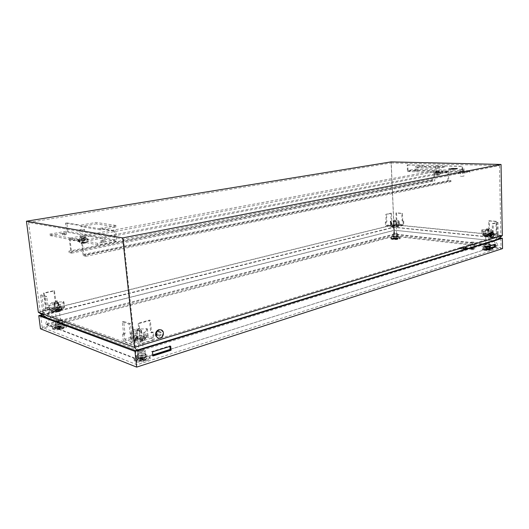 <?xml version="1.0" encoding="UTF-8"?>
<svg xmlns="http://www.w3.org/2000/svg" width="529" height="529" viewBox="0 0 529 529"><rect width="100%" height="100%" fill="white"/><g stroke="black" fill="none" stroke-linecap="round" stroke-linejoin="round"><path stroke-width="0.4" stroke-dasharray="2.65 1.98" d="M157.073 331.114L158.845 331.769C159.46 333.336 159.017 334.52 157.503 335.313C156.372 335.525 155.678 335.016 155.427 333.792L157.073 331.114M158.965 331.438L160.981 332.186C161.689 333.978 161.173 335.333 159.454 336.239C158.158 336.484 157.364 335.902 157.08 334.5C157.047 332.992 157.675 331.967 158.965 331.438M160.915 329.818L162.628 331.743C163.23 334.659 162.231 336.735 159.626 337.965L158.026 338.044M486.363 234.883L488.67 234.532L486.363 234.883M486.263 230.584L488.578 230.241L486.263 230.584M483.909 235.2L484.2 235.795L484.095 234.354L490.469 233.99L490.575 235.431L490.542 234.056L484.095 234.354L484.121 235.392L490.271 234.836M487.778 232.813L487.692 229.05L488.889 229.163L488.717 220.91L495.977 221.532L496.215 233.639L487.778 232.813L482.792 234.268L484.154 234.407L484.18 235.445L484.095 234.354L490.542 234.056M490.052 233.587L481.826 234.208L483.354 235.597L492.631 235.068L491.018 233.679L490.052 233.587L489.96 229.315L481.727 229.936L483.255 231.285L491.904 230.935L492.545 230.75L490.925 229.407L489.96 229.315M484.987 235.154L485.305 236.8L484.987 235.154L491.395 234.783L491.725 236.43L491.395 234.783M485.06 235.22L491.474 234.85L490.469 233.99L490.489 235.021L491.494 235.888L485.08 236.258L491.494 235.888L491.474 234.85L485.06 235.22L485.08 236.258L485.06 235.22M482.369 229.758L482.468 234.023M481.727 229.936L481.826 234.208M483.255 231.285L483.354 235.597M484.227 231.378L484.319 235.696M491.904 230.935L491.996 235.253M492.545 230.75L492.631 235.068M490.925 229.407L491.018 233.679M485.02 236.542L491.428 236.172M485.305 236.8L491.725 236.43M485.298 236.45L491.719 236.086M483.916 235.544L490.277 235.18M484.2 235.795L490.575 235.431M489.451 233.263L489.715 233.256C490.542 234.202 490.469 235.154 489.51 236.126L489.107 236.066C488.432 235.008 488.551 234.076 489.451 233.263M491.454 233.256L491.752 233.256C492.691 234.327 492.611 235.418 491.52 236.529L491.057 236.463C490.29 235.253 490.423 234.188 491.454 233.256M492.076 232.119C493.544 234.089 493.365 235.947 491.547 237.713L491.487 237.726M105.046 241.482L105.119 241.495C105.053 242.018 103.71 242.269 101.092 242.249L101.026 242.236C101.092 241.713 102.428 241.462 105.046 241.482M100.92 240.702C103.539 240.721 104.881 240.47 104.947 239.954L104.874 239.941C102.256 239.921 100.913 240.173 100.847 240.688L100.92 240.702M84.938 237.746L84.997 237.759C84.871 238.248 83.556 238.486 81.063 238.473L81.003 238.46C81.129 237.971 82.445 237.733 84.938 237.746M80.884 236.985C83.384 236.992 84.7 236.761 84.825 236.278L84.766 236.265C82.266 236.251 80.957 236.489 80.825 236.972L80.884 236.985M66.297 234.287L66.35 234.294C66.165 234.757 64.882 234.982 62.495 234.969L62.442 234.962C62.627 234.506 63.91 234.281 66.297 234.287M62.316 233.534C64.703 233.54 65.993 233.315 66.178 232.866L66.118 232.853C63.738 232.846 62.455 233.071 62.263 233.527L62.316 233.534M417.229 170.867L415.007 171.132L417.229 170.867M415.45 170.199L417.672 169.941L415.45 170.199M438.581 171.581L436.326 171.846L438.581 171.581M436.815 170.893L439.077 170.629L436.815 170.893M461.043 172.328L458.749 172.599L461.043 172.328M459.291 171.627L461.592 171.356L459.291 171.627M491.52 236.476C492.545 235.491 492.644 234.446 491.818 233.335L491.454 233.309C490.429 234.294 490.323 235.339 491.143 236.456L491.52 236.476M490.595 236.384C491.62 235.398 491.719 234.354 490.892 233.243L490.528 233.223C489.497 234.202 489.398 235.246 490.218 236.357L490.595 236.384M159.441 336.16C160.902 335.472 161.471 334.308 161.14 332.675L158.971 331.518C157.516 332.186 156.948 333.343 157.258 334.976L159.441 336.16M158.555 335.869C160.016 335.181 160.585 334.024 160.247 332.384L158.085 331.227C156.63 331.901 156.062 333.052 156.372 334.685L158.555 335.869M455.595 168.407L457.254 168.572C457.188 169.068 454.92 169.333 450.457 169.366L448.823 169.201C448.883 168.711 451.144 168.447 455.595 168.407M455.595 168.334L457.254 168.506C457.188 168.996 454.92 169.26 450.45 169.3L448.823 169.128C448.883 168.639 451.138 168.374 455.595 168.334M450.668 169.254L449.174 169.101C449.227 168.652 451.297 168.414 455.383 168.374L456.904 168.533C456.838 168.976 454.761 169.22 450.668 169.254M450.668 169.326L449.174 169.174C449.233 168.725 451.303 168.487 455.383 168.447L456.904 168.599C456.844 169.049 454.761 169.293 450.668 169.326M455.806 168.367C450.986 168.414 448.539 168.698 448.473 169.227L450.239 169.406C455.079 169.366 457.532 169.082 457.611 168.553L455.806 168.367M450.232 169.267L448.473 169.082C448.539 168.553 450.979 168.268 455.806 168.222L457.605 168.407C457.532 168.936 455.072 169.22 450.232 169.267M460.984 171.376L463.827 171.039L460.984 171.376M461.123 176.428L463.966 176.084L461.123 176.428M461.136 169.895L463.47 169.624L461.136 169.895M461.176 171.343L463.51 171.065L461.176 171.343M460.6 169.273L464.303 168.837L460.6 169.273M460.62 169.994L464.323 169.558L460.62 169.994M386.051 222.061L386.878 221.863L386.54 214.39L391.473 213.253L391.949 224.071L386.21 225.48L386.051 222.061L385.33 221.988L386.157 221.79L385.82 214.331L390.752 213.194L391.268 224.924L385.529 226.333L392.306 227.034L393.245 226.802L392.505 225.85L396.803 225.599L397.054 226.577L398.172 226.69L403.865 225.268L397.034 224.587L391.268 224.924M385.33 221.988L385.529 226.333M391.229 162.952L499.521 165.617L123.495 239.101L28.573 222.478L391.229 162.952L393.92 224.633L40.164 311.647L135.04 345.986L500.798 235.293L393.92 224.633L394.654 234.519L393.821 224.772L38.333 312.269M28.573 222.478L40.164 311.647L49.838 317.737L47.392 324.548L45.54 324.217L47.603 318.108M57.482 300.948L55.79 301.358L54.467 290.851L44.172 293.225L46.155 308.658L58.078 305.742L57.482 300.948L55.175 301.153L53.852 290.666L43.563 293.026L45.719 309.763L57.628 306.84L63.42 308.797L53.561 309.61L51.399 311.33L59.651 310.788L60.604 311.112L48.45 314.153L42.717 312.084L45.719 309.763M56.867 300.75L57.628 306.84M43.847 310.437L49.594 312.48L48.966 307.547L48.132 307.263L46.757 296.471L41.844 294.878L43.847 310.437L42.545 310.754L45.547 308.447L46.155 308.658M58.078 305.742L63.255 307.481L53.389 308.295L51.234 310.001L59.486 309.458L60.438 309.782L49.594 312.48M48.966 307.547L46.816 307.58L45.434 296.782L40.528 295.182L42.717 312.084M47.643 307.871L48.45 314.153M49.786 234.155L66.495 231.18L65.523 223.159L66.859 222.934L67.996 232.357L49.964 235.59L49.786 234.155L97.653 243.34L115.216 239.921L114.244 231.12L115.653 230.862L116.783 241.191L97.832 244.914L97.653 243.34M49.964 235.59L97.832 244.914M123.495 239.101L135.04 345.986L138.453 350.291L493.907 240.847L394.654 230.274L49.838 317.737L138.453 350.291L138.34 359.442L496.625 245.906L394.654 234.519L47.392 324.548L138.34 359.442L137.771 359.674L152.841 354.899M123.965 333.541L125.075 333.931L123.707 321.467L130.498 323.675L132.488 342.038L124.586 339.215L123.965 333.541L122.543 333.951L123.654 334.341L122.278 321.863L129.063 324.079L131.232 344.029L141.15 343.513L154.21 339.572L146.09 336.821L144.007 337.436L144.443 337.416L142.202 340.425L134.955 340.802L137.712 337.767L136.436 337.323L123.343 341.179L131.232 344.029M122.543 333.951L123.343 341.179M132.488 342.038L131.06 342.461L140.985 341.946L141.15 343.513M140.112 341.635L153.165 337.72L152.577 332.033L150.732 332.582L149.436 320.098L138.155 323.265L140.112 341.635L140.985 341.946L139.028 323.55L150.315 320.369L151.611 332.867L153.463 332.324L154.21 339.572M153.165 337.72L145.931 335.287L143.848 335.902L144.278 335.882L142.037 338.877L134.789 339.254L137.547 336.232L136.27 335.796L124.586 339.215M487.692 229.05L489.484 228.991L489.312 220.752L496.572 221.367L496.824 234.499L498.232 235.669L492.644 237.356L484.108 236.476L485.027 236.205M488.287 228.878L488.393 233.659L496.824 234.499M415.715 170.04L407.436 171.528L407.171 164.962L407.799 164.856L408.024 170.431L415.682 169.068L415.715 170.04L470.453 171.813L462.286 173.413L462.095 166.423L462.716 166.304L462.875 172.249L470.426 170.774L470.453 171.813M415.682 169.068L470.426 170.774M499.521 165.617L500.798 235.293L493.907 240.847L496.625 245.906L498.04 245.489L394.535 233.997L45.54 324.217L137.771 359.674L137.871 351.527L495.633 240.999L394.528 230.234L47.709 318.174L137.871 351.527L136.839 350.231M403.078 221.062L402.093 220.97L401.782 213.491L395.923 212.995L396.393 223.813L403.217 224.488L403.078 221.062L403.687 220.917L402.701 220.824L402.39 213.352L396.532 212.85L397.034 224.587M403.687 220.917L403.865 225.268M396.393 223.813L391.949 224.071M386.21 225.48L392.267 226.095L393.206 225.863L392.465 224.924L396.763 224.673L397.014 225.638L398.132 225.751L403.217 224.488M491.62 232.357L492.426 232.119L492.254 223.701L497.055 222.352L497.293 234.532L491.699 236.212L491.62 232.357L493.352 232.211L493.18 223.78L497.981 222.431L498.232 235.669M492.545 232.449L492.644 237.356M496.215 233.639L496.804 233.468L498.212 234.625L497.293 234.532M491.699 236.212L484.088 235.438L485 235.167M437.509 167.296L437.543 168.334L444.902 166.992L444.869 165.967L437.509 167.296L415.523 166.675L415.563 167.686L422.962 166.384L422.922 165.379L415.523 166.675M444.869 165.967L462.095 166.423M407.799 164.856L462.716 166.304M407.171 164.962L422.922 165.379M100.027 228.323L100.199 229.831L116.056 226.941L115.897 225.453L100.027 228.323L115.653 230.862M115.897 225.453L96.119 222.438L80.547 225.156L80.719 226.61L96.285 223.873L96.119 222.438M66.859 222.934L80.547 225.156M65.523 223.159L114.244 231.12M67.996 232.357L116.783 241.191M100.199 229.831L80.719 226.61M494.443 246.633L498.04 245.489L495.633 240.999L497.723 239.313M502.319 235.617L393.821 224.772L391.076 161.887M170.14 349.411L487.275 248.901M450.926 168.731L453.664 168.857L452.566 169.128L455.562 168.566L450.926 168.731L453.664 168.93L452.566 169.201L455.853 168.665L453.71 169.141M455.271 168.625L450.926 168.797M455.839 168.83L454.854 169.082M455.562 168.566L453.413 169.128M455.839 168.758L454.556 169.068M66.495 231.18L115.216 239.921M407.436 171.528L462.286 173.413M444.902 166.992L422.962 166.384M408.024 170.431L462.875 172.249M116.056 226.941L96.285 223.873M437.543 168.334L415.563 167.686M482.792 234.268L482.818 235.306L488.393 233.659M484.18 235.445L482.818 235.306M484.088 235.438L484.108 236.476M492.426 232.119L493.352 232.211M492.254 223.701L493.18 223.78M497.055 222.352L497.981 222.431M495.977 221.532L496.572 221.367M488.717 220.91L489.312 220.752M488.889 229.163L489.484 228.991M398.132 225.751L398.172 226.69M392.267 226.095L392.306 227.034M393.206 225.863L393.245 226.802M393.318 227.106L392.042 227.186L392.987 226.815L392.941 225.876L392.987 226.815L392.465 224.924L392.505 225.85L391.553 225.909L392.835 226.141L392.776 224.904L393.259 225.857L393.318 227.106L392.835 226.141M398.271 226.505L397.008 226.895L397.272 225.625L396.763 224.673L396.803 225.599L397.748 225.546L396.499 225.929L396.446 224.686L397.312 226.564L398.271 226.505L397.748 225.546M397.272 225.625L397.312 226.564L397.272 225.625M397.014 225.638L397.054 226.577M391.473 213.253L390.752 213.194M386.54 214.39L385.82 214.331M386.878 221.863L386.157 221.79M402.093 220.97L402.701 220.824M401.782 213.491L402.39 213.352M395.923 212.995L396.532 212.85M136.27 335.796L136.436 337.323M145.931 335.287L146.09 336.821M152.577 332.033L153.463 332.324M143.848 335.902L144.007 337.436M143.967 337.952L146.077 337.839L146.024 337.33L144.443 337.416L144.278 335.882L144.443 337.416L142.202 340.425L142.037 338.877L142.202 340.425L143.802 340.345L143.855 340.861L141.726 340.974L141.507 338.904L143.756 335.908L143.967 337.952L141.726 340.974M135.702 337.872L135.755 338.381L137.864 338.269L137.646 336.226L137.117 336.259L134.789 339.254L134.955 340.802L133.361 340.888L133.414 341.403L135.543 341.291L135.325 339.228L134.789 339.254L134.955 340.802L137.282 337.786L135.702 337.872L133.361 340.888M137.117 336.259L137.282 337.786L137.117 336.259M137.547 336.232L137.712 337.767M138.155 323.265L139.028 323.55M149.436 320.098L150.315 320.369M150.732 332.582L151.611 332.867M125.075 333.931L123.654 334.341M123.707 321.467L122.278 321.863M130.498 323.675L129.063 324.079M60.438 309.782L60.604 311.112M59.486 309.458L59.651 310.788M59.056 311.27L59.116 311.713L59.737 311.204L59.513 309.432L59.526 310.887L51.399 311.33L50.976 312.156L51.617 311.647L51.234 310.001L51.399 311.33L51.234 310.001L59.36 309.558L59.526 310.887L59.056 311.27L50.923 311.713M53.231 308.42L61.457 307.858L53.389 308.295L53.561 309.61L53.231 308.42L53.455 310.179L54.031 309.24L53.561 309.61L61.622 309.174L61.457 307.858L61.622 309.174L62.078 308.804L54.031 309.24M61.331 307.957L61.496 309.28M63.255 307.481L63.42 308.797M55.79 301.358L55.175 301.153M54.467 290.851L53.852 290.666M44.172 293.225L43.563 293.026M41.844 294.878L40.528 295.182M46.757 296.471L45.434 296.782M48.132 307.263L46.816 307.58M395.765 225.142L393.609 225.473L395.765 225.142M395.599 221.281L393.444 221.605L395.599 221.281M396.955 225.645L396.446 224.686M398.78 224.547L399.415 225.685L398.754 225.85L390.991 226.174L390.435 225.03L391.09 224.871L398.78 224.547L398.621 220.692L399.25 221.803L391.605 222.372L390.819 222.292L390.263 221.182L398.621 220.692M393.259 225.857L392.776 224.904M399.25 221.803L399.415 225.685M398.588 221.962L398.754 225.85M391.605 222.372L391.777 226.253M390.819 222.292L390.991 226.174M390.263 221.182L390.435 225.03M390.924 221.023L391.09 224.871M397.841 220.619L398 224.468M392.042 227.186L391.572 226.214M392.029 226.868L391.553 225.909M398.284 226.822L397.762 225.857M397.008 226.895L396.499 225.929M58.878 308.44C56.649 308.341 55.433 308.632 55.234 309.313L55.28 309.333C57.516 309.432 58.732 309.141 58.931 308.46L58.878 308.44M58.197 302.972C55.962 302.872 54.738 303.163 54.54 303.825L54.586 303.844C56.828 303.937 58.045 303.653 58.243 302.985L58.197 302.972M59.513 309.432L51.392 309.875M50.143 310.814L61.252 309.948L64.591 307.21L63.923 306.985L52.973 307.838L49.488 310.583L50.143 310.814L49.442 305.299L60.564 304.426L63.916 301.755L52.278 302.396L48.78 305.074L49.442 305.299M59.182 304.764L59.876 310.292M60.564 304.426L61.252 309.948M63.916 301.755L64.591 307.21M63.249 301.537L63.923 306.985M53.647 302.066L54.335 307.508M52.278 302.396L52.973 307.838M48.78 305.074L49.488 310.583M61.304 307.984L61.523 309.743L53.455 310.179M61.523 309.743L62.131 309.24L54.084 309.677M62.131 309.24L62.078 308.804M59.116 311.713L50.976 312.156M59.737 311.204L51.617 311.647M137.811 337.866L137.732 337.833C137.672 336.927 138.995 336.556 141.712 336.715L141.798 336.748C141.858 337.661 140.529 338.031 137.811 337.866M137.13 331.478L137.051 331.452C136.991 330.565 138.32 330.195 141.031 330.354L141.124 330.387C141.183 331.266 139.848 331.637 137.13 331.478M137.646 336.226L135.325 339.228M131.364 339.453L134.181 335.882L147.141 334.85L148.054 335.155L145.435 338.719L132.27 339.777L131.364 339.453L130.663 333.039L133.5 329.554L134.981 329.131L147.393 328.82L144.761 332.298L143.266 332.734L131.569 333.349L130.663 333.039M143.756 335.908L144.278 335.882L142.037 338.877L141.507 338.904M133.5 329.554L134.181 335.882M134.981 329.131L135.662 335.452M146.473 328.522L147.141 334.85M147.393 328.82L148.054 335.155M144.761 332.298L145.435 338.719M143.266 332.734L143.948 339.162M131.569 333.349L132.27 339.777M146.077 337.839L143.855 340.861M146.024 337.33L143.802 340.345M135.755 338.381L133.414 341.403M137.864 338.269L135.543 341.291M485.04 248.822L484.538 249.179C485.629 249.781 487.454 249.853 490.006 249.397L490.132 248.782L485.04 248.822M484.822 249.139L484.28 249.529C485.47 250.191 487.454 250.27 490.238 249.767L490.376 249.093L484.822 249.139M488.994 249.939L486.819 250.105L485.9 249.648L487.44 249.939L488.241 249.423L488.756 249.483L488.016 250.005L488.994 249.939M485.153 243.876L484.782 244.299L489.675 244.372L490.006 243.929L485.153 243.876M485.053 246.084L484.657 246.547C486.012 247.017 487.751 247.05 489.874 246.633L490.224 246.15L485.053 246.084M485.133 247.122L484.762 247.585L489.834 247.658L490.198 247.202L485.133 247.122M485.113 246.091L484.743 246.554L489.808 246.626L490.178 246.17L485.113 246.091M483.38 248.63L482.567 249.086C481.767 250.085 489.12 250.508 491.686 249.595C492.83 249.185 492.764 248.802 491.501 248.451L483.38 248.63M488.763 244.272L485.84 244.233L488.763 244.272M485.867 235.537L488.796 235.564L485.867 235.537M485.715 235.517L488.975 235.55L485.715 235.517M485.596 229.989L488.856 230.009L485.596 229.989M486.773 228.72L487.381 228.707L486.773 228.72M488.512 248.366L487.718 248.617L488.756 248.809L486.746 248.921L487.295 248.637L486.091 248.498L488.512 248.366L488.756 249.483M488.26 248.332L488.241 249.423M487.46 248.584L487.44 249.939M486.257 248.445L486.244 249.536M486.091 248.498L485.9 249.648M487.295 248.637L487.057 250.065M486.495 248.894L486.303 250.038M486.746 248.921L486.819 250.105M487.546 248.67L487.632 250.131M488.756 248.809L488.822 249.986M488.922 248.756L489.166 249.88M487.718 248.617L488.016 250.005M393.464 238.169L392.855 238.539C393.715 238.982 395.256 239.015 397.484 238.639L397.815 238.09L393.464 238.169M393.298 238.453L392.63 238.863C393.569 239.346 395.249 239.386 397.682 238.969L398.039 238.367L393.298 238.453M396.677 239.134L394.138 238.896L395.467 239.161L396.281 238.705L396.697 238.751L395.937 239.214L396.677 239.134M393.45 233.706L392.961 234.109L397.107 234.109L397.57 233.692L393.45 233.706M393.417 235.703L392.895 236.139L397.319 236.146L397.808 235.696L393.417 235.703M393.51 236.635L393.007 237.071L397.305 237.071L397.801 236.635L393.51 236.635M393.47 235.709L392.968 236.139L397.266 236.139L397.762 235.709L393.47 235.709M392.121 238.01L391.096 238.526C392.201 239.366 394.779 239.452 398.846 238.797C400.089 238.427 400.175 238.096 399.117 237.799L392.121 238.01M396.373 234.03L393.893 234.03L396.373 234.03M393.847 226.181L396.333 226.167L393.847 226.181M393.728 226.167L396.486 226.154L393.728 226.167M393.51 221.188L396.267 221.168L393.51 221.188M394.429 220.031L394.951 220.018L394.429 220.031M396.452 237.739L395.639 237.957L396.446 238.116L394.647 238.222L395.262 237.977L394.29 237.865L396.452 237.739L396.697 238.751M396.247 237.719L396.281 238.705M395.434 237.931L395.467 239.161M394.462 237.819L394.489 238.804M394.29 237.865L394.138 238.896M395.262 237.977L395.077 239.26M394.442 238.195L394.297 239.234M394.647 238.222L394.713 239.28M395.467 238.004L395.547 239.32M396.446 238.116L396.505 239.174M396.618 238.07L396.856 239.082M395.639 237.957L395.937 239.214M57.701 326.697C56.1 327.147 55.38 327.59 55.532 328.033C56.411 328.635 58.276 328.621 61.126 328C63.401 327.292 63.87 326.73 62.534 326.314L57.701 326.697M57.601 327.074C55.856 327.563 55.069 328.053 55.241 328.535C56.193 329.197 58.223 329.183 61.338 328.496C63.817 327.722 64.326 327.114 62.872 326.658L57.601 327.074M60.524 328.569L57.264 328.661L58.95 328.555L58.144 327.887L58.871 327.696L59.764 328.337L61.397 327.563L61.754 327.696L60.524 328.569M57.053 320.422C55.314 320.918 54.725 321.368 55.28 321.771L60.167 321.566C61.966 321.043 62.528 320.587 61.86 320.19L57.053 320.422M57.311 323.226C55.452 323.755 54.824 324.244 55.426 324.68C56.57 325.071 58.302 324.998 60.637 324.462C62.541 323.9 63.143 323.411 62.429 322.981L57.311 323.226M57.516 324.548L55.433 325.666L55.71 325.996L60.756 325.765C62.587 325.229 63.182 324.753 62.541 324.33L57.516 324.548M57.35 323.239C55.512 323.774 54.91 324.251 55.545 324.674L60.59 324.449C62.422 323.913 63.017 323.437 62.382 323.014L57.35 323.239M56.557 326.261C54.242 326.902 53.006 327.563 52.86 328.258C53.813 329.501 56.953 329.567 62.29 328.443C66.423 327.107 66.978 326.135 63.969 325.527L56.557 326.261M59.546 321.334L56.636 321.467L57.674 320.647L60.577 320.514L59.546 321.334M56.319 309.888L55.267 310.668L58.19 310.536L59.228 309.756L56.319 309.888M56.213 309.849L55.049 310.721L58.289 310.569L59.453 309.703L56.213 309.849M55.327 302.793L54.156 303.639L57.403 303.487L58.567 302.641L55.327 302.793M55.929 301.299L56.504 301.252L55.929 301.299M61.298 326.267L59.598 326.717L60.068 327.127L59.241 326.81L57.357 327.193L59.063 326.743L58.236 326.433L61.119 326.201L61.754 327.696M61.119 326.201L61.397 327.563M59.42 326.651L59.764 328.337M58.593 326.34L58.871 327.696M58.236 326.433L58.144 327.887M59.063 326.743L58.95 328.555M57.357 327.193L57.264 328.661M57.535 327.266L57.621 328.793M59.241 326.81L59.347 328.707M60.068 327.127L60.161 328.661M60.432 327.034L60.888 328.469M59.598 326.717L60.161 328.489M139.716 357.855C138.109 358.397 137.421 358.953 137.646 359.528C138.829 360.434 141.084 360.474 144.41 359.634C146.877 358.682 147.148 357.928 145.204 357.373L139.716 357.855M139.557 358.278C137.805 358.874 137.051 359.482 137.302 360.11C138.591 361.102 141.051 361.142 144.681 360.229C147.373 359.184 147.657 358.358 145.541 357.756L139.557 358.278M143.544 360.249L139.676 360.328L141.481 360.15L140.383 359.31L141.17 359.059L142.367 359.865L144.139 358.907L144.629 359.092L142.916 360.077L143.544 360.249M139.14 350.582C137.302 351.216 136.786 351.805 137.593 352.354C139.034 352.863 140.972 352.797 143.405 352.149C145.31 351.481 145.779 350.872 144.82 350.33L139.14 350.582M139.352 353.828C137.395 354.509 136.846 355.144 137.705 355.739C139.239 356.295 141.309 356.222 143.901 355.528C145.931 354.8 146.427 354.152 145.402 353.564C143.835 353.074 141.818 353.16 139.352 353.828M139.57 355.369L137.553 356.691L138.029 357.273C139.55 357.783 141.541 357.703 144.007 357.035C145.944 356.348 146.447 355.719 145.535 355.144L144.133 354.833L139.57 355.369M139.411 353.848C137.454 354.536 136.938 355.164 137.864 355.739C139.385 356.248 141.382 356.169 143.848 355.501C145.779 354.82 146.288 354.192 145.369 353.623C143.862 353.114 141.871 353.187 139.411 353.848M138.155 357.26C135.94 357.988 134.75 358.774 134.578 359.621C135.794 361.545 139.603 361.757 146.004 360.242C150.54 358.384 150.6 357.075 146.189 356.315L138.155 357.26M142.552 351.831L139.101 351.97C138.565 351.64 138.863 351.282 139.987 350.892L143.432 350.76L142.552 351.831M138.651 338.388C137.52 338.765 137.223 339.109 137.752 339.42L141.217 339.274C142.341 338.897 142.638 338.553 142.109 338.249L138.651 338.388M138.512 338.342C137.256 338.758 136.918 339.135 137.507 339.486L141.355 339.327C142.605 338.904 142.936 338.527 142.347 338.183L138.512 338.342M137.633 330.136L136.337 331.002L136.627 331.24L140.483 331.081C141.732 330.671 142.063 330.301 141.481 329.977L137.633 330.136M138.545 328.449L139.193 328.39L138.545 328.449M144.126 357.432L142.288 358.014L143.432 358.444L143.042 358.569L141.904 358.14L139.815 358.629L141.666 358.047L140.529 357.617L140.919 357.492L142.05 357.921L143.888 357.339L144.629 359.092M143.888 357.339L144.139 358.907M142.05 357.921L142.367 359.865M140.919 357.492L141.17 359.059M140.529 357.617L140.383 359.31M141.666 358.047L141.481 360.15M139.815 358.629L139.676 360.328M140.059 358.722L140.159 360.514M141.904 358.14L142.03 360.355M143.042 358.569L143.147 360.361M143.432 358.444L143.934 360.11M142.288 358.014L142.916 360.077M461.262 248.848C465.58 249.047 467.768 248.69 467.834 247.784L466.168 247.347C461.863 247.155 459.681 247.512 459.628 248.418L461.262 248.848M461.262 248.914C465.58 249.113 467.775 248.756 467.834 247.85L466.168 247.42C461.863 247.222 459.688 247.579 459.628 248.491L461.262 248.914M465.97 247.479C462.022 247.301 460.018 247.625 459.972 248.458L461.467 248.855C465.427 249.033 467.438 248.709 467.491 247.876L465.97 247.479M465.963 247.413C462.015 247.235 460.018 247.559 459.966 248.392L461.467 248.782C465.427 248.967 467.431 248.643 467.491 247.81L465.963 247.413M466.373 247.427C461.711 247.215 459.351 247.598 459.291 248.584L461.057 249.047C465.738 249.265 468.112 248.875 468.178 247.889L466.373 247.427M466.373 247.288C461.705 247.076 459.344 247.466 459.284 248.445L461.057 248.908C465.732 249.126 468.105 248.742 468.172 247.757L466.373 247.288M473.481 246.898C471.67 246.818 470.75 246.964 470.737 247.347L471.445 247.526C473.263 247.612 474.176 247.46 474.196 247.083L473.481 246.898M473.362 242.09C471.551 242.018 470.631 242.163 470.612 242.527L471.319 242.705C473.138 242.785 474.057 242.639 474.077 242.269L473.362 242.09M473.336 248.326L471.081 248.696L473.336 248.326M473.303 246.957L471.048 247.321L473.303 246.957M473.839 248.861C471.484 248.756 470.294 248.947 470.268 249.443L471.187 249.688C473.548 249.794 474.744 249.602 474.771 249.106L473.839 248.861M473.825 248.174C471.465 248.068 470.274 248.26 470.255 248.756L471.174 249C473.534 249.106 474.725 248.914 474.751 248.418L473.825 248.174M145.363 355.071L145.535 355.144C148.127 356.215 140.74 358.431 138.175 357.333L137.553 356.691C138.446 355.448 140.641 354.827 144.133 354.833L145.363 355.071M145.204 353.551L145.369 353.623C147.968 354.688 140.575 356.896 138.009 355.805L137.388 355.171C138.281 353.927 140.476 353.312 143.981 353.312L145.204 353.551M134.988 359.925L133.811 358.688C135.55 356.275 139.762 355.078 146.454 355.098L148.808 355.554C154.746 357.472 140.185 362.147 134.988 359.925M62.442 324.284L62.541 324.33C64.485 325.104 57.654 326.836 55.803 326.029L55.433 325.666C56.418 324.627 58.514 324.118 61.721 324.138L62.442 324.284M62.283 322.974L62.382 323.014C64.32 323.788 57.482 325.514 55.631 324.713L55.267 324.356C56.246 323.318 58.349 322.809 61.562 322.829L62.283 322.974M52.874 328.165L52.173 327.458C52.007 325.95 60.194 323.966 64.26 324.508L65.642 324.793C70.059 326.195 56.59 329.785 52.874 328.165M396.995 236.437L397.801 236.635C397.676 237.151 396.347 237.362 393.807 237.27L392.928 236.926C393.589 236.489 394.945 236.324 396.995 236.437M396.955 235.511L397.762 235.709C397.636 236.218 396.307 236.43 393.768 236.344L392.888 236C393.55 235.564 394.899 235.398 396.955 235.511M392.366 238.592L390.693 237.924C391.963 237.078 394.561 236.761 398.496 236.979L399.415 237.131C402.569 237.799 396.281 239.115 392.366 238.592M148.966 357.068C154.898 358.999 140.35 363.694 135.153 361.459L133.982 360.203C135.722 357.789 139.927 356.592 146.599 356.606L148.966 357.068M65.808 326.102C70.218 327.511 56.762 331.114 53.045 329.481L52.345 328.774C52.186 327.259 60.346 325.269 64.412 325.804L65.808 326.102M398.535 237.905L399.448 238.057C402.615 238.724 396.327 240.047 392.406 239.525L390.733 238.85C392.009 238.004 394.608 237.686 398.535 237.905M489.027 246.904L490.198 247.202C490.171 247.784 488.743 248.015 485.92 247.883L484.676 247.38C485.371 246.917 486.825 246.759 489.027 246.904M489.008 245.873L490.178 246.17C490.152 246.752 488.723 246.977 485.893 246.851L484.657 246.349C485.344 245.886 486.799 245.727 489.008 245.873M492.003 247.751C495.428 248.604 489.113 249.979 484.491 249.371C482.765 249.152 481.972 248.828 482.124 248.399C483.46 247.506 486.244 247.202 490.482 247.479L491.838 247.711M490.502 248.504L491.851 248.736C495.62 249.576 489.265 251.037 484.518 250.409C482.785 250.184 481.992 249.853 482.144 249.43C483.486 248.531 486.27 248.22 490.502 248.504M494.45 246.911L501.029 247.658L137.064 364.745L42.214 327.378L394.403 235.603L493.795 246.838M42.294 314.768L393.926 227.12L499.402 237.964M42.717 315.033L394.039 227.344L499.138 238.176M393.926 227.12L394.323 236.278L502.55 248.604M40.488 328.793L394.323 236.278M40.673 315.542L42.214 327.378M135.543 350.634L137.064 364.745M152.894 355.402L152.074 355.667L151.644 351.547L169.789 345.86L169.849 346.429M487.282 249.252L486.363 249.543L486.303 246.726L494.397 244.193L494.403 244.583M500.857 238.354L501.029 247.658M394.039 227.344L394.403 235.603M486.303 246.726L487.229 246.831M486.363 249.543L487.288 249.648M494.397 244.193L495.316 244.292M151.644 351.547L152.524 351.864M152.074 355.667L152.954 355.991M169.789 345.86L170.682 346.164M466.168 247.949L464.125 248.577L466.459 247.989M464.555 248.147L463.305 248.656L464.35 248.213L461.453 247.87L464.555 248.22L465.877 247.744M466.459 248.161L465.527 248.57L466.75 248.194M463.014 248.617L466.168 247.85M463.02 248.69L464.35 248.213M461.453 247.87L464.35 248.28M461.658 247.876L464.555 248.22M464.125 248.577L466.459 248.055M464.125 248.643L466.168 248.022M465.236 248.537L466.75 248.26M465.236 248.604L466.459 248.227M85.691 254.786L83.721 254.35L82.121 240.761L77.009 239.776L77.188 241.277L81.559 242.13L83.159 255.692L85.87 256.294L85.691 254.786L450.953 180.568L448.724 180.468L448.447 171.37L442.647 171.184L442.674 172.189L436.511 172.983L435.764 172.897L436.108 172.692L439.394 172.077L434.521 171.912L434.818 180.865L431.869 180.733L431.836 179.741L433.978 179.834L70.787 251.526L68.922 251.116L431.836 179.741M77.009 239.776L84.455 238.381C85.969 238.07 86.439 237.812 85.857 237.614L81.559 237.838L74.133 239.22L69.187 238.268L433.681 170.887L439.361 171.072L436.075 171.687L435.731 171.892L436.478 171.971L442.647 171.184M450.953 180.568L450.979 181.579L447.924 181.44L447.646 172.355L442.674 172.189M74.133 239.22L74.311 240.715L70.066 239.882L71.666 253.146L69.101 252.578L431.869 180.733M69.101 252.578L68.922 251.116M71.666 253.146L434.818 180.865M70.066 239.882L434.521 171.912M74.311 240.715L81.73 239.32L86.029 239.095C86.611 239.293 86.141 239.558 84.627 239.868L77.188 241.277M81.559 242.13L447.646 172.355M83.159 255.692L447.924 181.44M85.87 256.294L450.979 181.579M83.721 254.35L448.724 180.468M82.121 240.761L448.447 171.37M433.681 170.887L433.978 179.834M69.187 238.268L70.787 251.526M439.361 171.072L439.394 172.077M85.625 242.461L84.283 243.016L85.242 243.095L84.276 243.294L81.268 243.406L82.881 243.095L81.909 242.798L84.885 242.712L85.579 242.077L84.23 242.52L84.283 243.016M79.694 230.089L79.621 230.075C79.78 229.526 81.347 229.255 84.316 229.255L84.395 229.275C84.237 229.817 82.669 230.089 79.694 230.089M80.864 240.027L80.798 240.014C80.95 239.425 82.511 239.141 85.48 239.161L85.553 239.174C85.4 239.763 83.84 240.047 80.864 240.027M78.775 240.424L78.649 240.397C75.938 239.822 84.911 238.195 87.543 238.771L87.695 238.804C90.419 239.366 81.413 241.012 78.775 240.424M86.068 242.17L86.108 242.553M82.782 242.236L82.828 242.626L81.863 242.414L85.579 242.077M83.747 242.427L83.8 242.923M81.863 242.414L81.909 242.798M84.23 242.52L85.195 242.712L84.276 242.89L80.977 242.956L82.822 242.606L82.881 243.095M80.977 242.956L81.023 243.347M81.459 243.049L81.506 243.439M83.304 242.699L83.364 243.195M84.276 242.89L84.316 243.274M85.195 242.712L85.242 243.095M436.795 175.238L439.401 175.039L436.795 175.238M436.491 166.199L439.189 165.894L436.491 166.199M436.716 172.943L439.407 172.626L436.716 172.943M435.784 173.122C439.09 173.102 440.796 172.897 440.895 172.52L439.705 172.381C436.405 172.408 434.712 172.606 434.607 172.99L435.784 173.122M437.06 174.973L439.394 174.782L436.246 174.755L437.338 174.795L436.511 174.954L437.066 175.238M437.886 174.815L437.893 175.152M437.338 174.795L437.351 175.132M437.748 174.715L437.761 175.053M438.296 174.735L438.31 175.073M436.075 171.687L436.108 172.692M439.361 171.799L439.394 172.811M84.455 238.381L84.627 239.868M81.559 237.838L81.73 239.32M87.596 239.267C84.971 238.685 75.997 240.318 78.709 240.893L78.834 240.92C81.473 241.515 90.479 239.862 87.748 239.3L87.596 239.267M83.238 242.811L84.885 242.712M81.797 243.307L82.312 242.983M83.932 243.307L82.279 243.4M85.367 242.811L84.858 243.128M439.711 172.719L440.908 172.851C440.802 173.234 439.103 173.439 435.797 173.459L434.62 173.327C434.719 172.943 436.418 172.738 439.711 172.719M437.41 175.244L438.541 175.178M438.243 174.96L437.119 175.026M158.845 331.769L160.981 332.186M163.223 331.934L162.628 331.743M155.427 333.792L157.08 334.5M488.578 230.241L488.67 234.532M485.642 230.446L485.734 234.737M489.715 233.256L491.752 233.256M492.697 232.178L492.102 232.125M489.107 236.066L491.057 236.463M104.947 239.954L105.119 241.495M84.825 236.278L84.997 237.759M66.178 232.866L66.35 234.294M417.672 169.941L417.712 170.92M439.077 170.629L439.11 171.641M461.592 171.356L461.619 172.394M490.892 233.243L491.818 233.335M160.247 332.384L161.14 332.675M460.276 171.303L460.415 176.342M460.554 169.835L460.594 171.277M459.681 169.174L459.701 169.902M464.303 168.837L464.323 169.558M463.47 169.624L463.51 171.065M463.827 171.039L463.966 176.084M156.372 334.685L157.258 334.976M490.218 236.357L491.143 236.456M458.722 171.561L458.749 172.599M436.293 170.834L436.326 171.846M414.974 170.146L415.007 171.132M62.263 233.527L62.442 234.962M80.825 236.972L81.003 238.46M100.847 240.688L101.026 242.236M396.029 221.38L396.201 225.242M393.444 221.605L393.609 225.473M54.54 303.825L55.234 309.313M58.243 302.985L58.931 308.46M137.051 331.452L137.732 337.833M141.124 330.387L141.798 336.748M484.538 249.179L484.28 249.529M484.782 244.299L484.657 246.547M484.762 247.585L484.743 246.554L484.762 247.585M482.144 249.43L482.567 249.086M485.84 244.233L485.655 235.782M485.477 235.795L485.358 230.26M486.713 228.753L485.291 230.168M487.381 228.707L488.651 229.936M488.975 235.55L488.856 230.009M488.975 244.014L488.796 235.564M491.851 248.736L491.501 248.451M490.198 247.202L490.178 246.17L490.198 247.202M490.006 243.929L490.224 246.15M392.961 234.109L392.895 236.139M393.007 237.071L392.968 236.139L393.007 237.071M390.733 238.85L391.096 238.526M393.893 234.03L393.556 226.419M393.404 226.432L393.186 221.439M394.356 220.071L393.133 221.38M394.951 220.018L396.122 221.115M396.486 226.154L396.267 221.168M396.657 233.785L396.333 226.167M399.448 238.057L399.117 237.799M397.801 236.635L397.762 235.709L397.801 236.635M397.57 233.692L397.808 235.696M55.532 328.033L55.241 328.535M55.28 321.771L55.426 324.68M55.71 325.996L55.545 324.674L55.71 325.996M52.345 328.774L52.86 328.258M56.636 321.467L55.267 310.668M55.049 310.721L54.156 303.639M55.664 301.437L53.984 303.501M56.504 301.252L58.197 302.555M59.453 309.703L58.567 302.641M60.577 320.514L59.228 309.756M64.412 325.804L63.969 325.527M62.541 324.33L62.382 323.014L62.541 324.33M61.86 320.19L62.429 322.981M62.534 326.314L62.872 326.658M137.646 359.528L137.302 360.11M137.593 352.354L137.705 355.739M138.029 357.273L137.864 355.739L138.029 357.273M133.982 360.203L134.578 359.621M139.101 351.97L137.752 339.42M137.507 339.486L136.627 331.24M138.287 328.621L136.337 331.002M139.193 328.39L140.846 329.825M142.347 338.183L141.481 329.977M143.432 350.76L142.109 338.249M146.599 356.606L146.189 356.315M145.535 355.144L145.369 353.623L145.535 355.144M144.82 350.33L145.402 353.564M145.204 357.373L145.541 357.756M470.737 247.347L470.612 242.527M471.081 248.696L471.048 247.321M470.268 249.443L470.255 248.756M137.388 355.171L133.811 358.688M143.981 353.312L146.454 355.098M55.267 324.356L52.173 327.458M61.562 322.829L64.26 324.508M392.888 236L390.693 237.924M484.657 246.349L482.124 248.399M489.715 245.992L491.613 247.526M397.431 235.584L399.415 237.131M474.771 249.106L474.751 248.418M473.918 248.478L473.885 247.109M474.196 247.083L474.077 242.269M435.731 171.892L435.764 172.897M85.857 237.614L86.029 239.095M78.649 240.397L79.006 241.634C79.694 243.089 81.453 243.644 84.276 243.294M79.621 230.075L80.798 240.014M85.202 243.109C87.259 242.52 88.105 241.244 87.748 239.3L87.695 238.804M84.395 229.275L85.553 239.174M440.895 172.52L439.315 175.066M434.607 172.99L434.62 173.327C434.613 174.292 435.321 174.927 436.742 175.225L436.967 175.238M437.099 175.244L438.885 175.145M439.189 165.894L439.407 172.626M435.87 166.139L436.094 172.877"/><path stroke-width="0.79" d="M160.221 338.163C158.363 338.58 157.067 337.872 156.32 336.034C155.777 333.125 156.802 331.081 159.381 329.891C161.186 329.494 162.469 330.175 163.223 331.934C163.825 334.85 162.826 336.927 160.221 338.163M158.026 338.044L155.724 335.842C155.189 332.933 156.207 330.889 158.786 329.706L160.915 329.818M492.162 237.772L491.494 237.726C490.039 235.742 490.218 233.884 492.043 232.138L492.697 232.178C494.165 234.149 493.987 236.013 492.162 237.772M491.487 237.726L490.879 237.666C489.418 235.683 489.603 233.818 491.428 232.079L492.102 232.125M26.45 221.215L122.702 237.885L501.036 164.453L391.076 161.887L26.45 221.215L38.333 312.269L134.538 347.361L502.319 235.617L497.723 239.313M501.036 164.453L502.319 235.617M47.603 318.108L38.333 312.269M152.841 354.899L170.14 349.411M487.275 248.901L494.443 246.633M136.839 350.231L134.538 347.361L122.702 237.885M491.613 247.526L492.003 247.751M493.795 246.838L494.45 246.911M499.402 237.964L502.365 238.268L134.974 351.395L38.769 315.648L42.294 314.768M499.138 238.176L500.857 238.354L135.543 350.634L40.673 315.542L42.717 315.033M134.974 351.395L136.674 367.113L40.488 328.793L38.769 315.648M152.524 351.864L152.954 355.991L171.085 350.224L170.682 346.164L152.524 351.864M487.229 246.831L487.288 249.648L495.375 247.076L495.316 244.292L487.229 246.831M502.365 238.268L502.55 248.604L136.674 367.113M169.849 346.429L170.193 349.914L152.894 355.402M494.403 244.583L494.45 246.977L487.282 249.252M494.45 246.977L495.375 247.076M170.193 349.914L171.085 350.224M156.32 336.034L155.724 335.842M491.494 237.726L490.879 237.666"/></g></svg>
